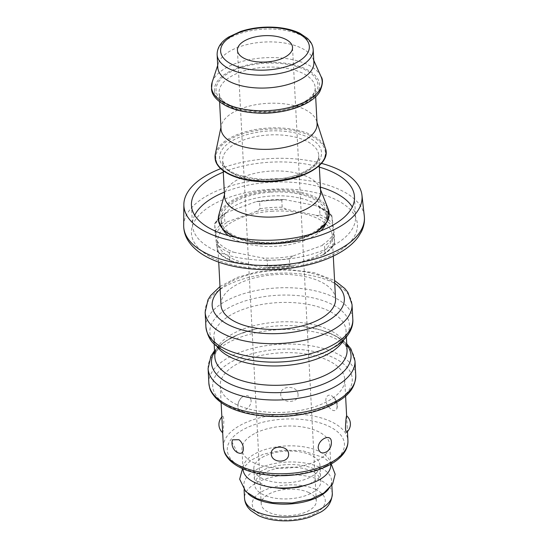 <?xml version="1.0" encoding="UTF-8"?>
<svg xmlns="http://www.w3.org/2000/svg" width="548" height="548" viewBox="0 0 548 548"><rect width="100%" height="100%" fill="white"/><g stroke="black" fill="none" stroke-linecap="round" stroke-linejoin="round"><path stroke-width="0.41" stroke-dasharray="2.74 2.06" d="M308.846 492.57A27.578 13.179 -3 0 0 278.295 490.624A27.578 13.179 -3 0 0 261.211 503.852A27.578 13.179 -3 0 0 289.447 515.572A27.578 13.179 -3 0 0 316.299 500.968A27.578 13.179 -3 0 0 308.846 492.57M194.698 215.248A81.638 39.011 -3 0 0 192.492 225.392A81.638 39.011 -3 0 0 216.481 251.121A81.638 39.011 -3 0 0 306.25 255.69A81.638 39.011 -3 0 0 355.542 216.844A81.638 39.011 -3 0 0 352.282 206.986M320.402 187.121A81.638 39.011 -3 0 0 224.331 192.156M325.581 224.269A52.772 25.215 -3 0 0 326.711 218.357A52.772 25.215 -3 0 0 270.774 196.054A52.772 25.215 -3 0 0 221.317 223.879A52.772 25.215 -3 0 0 223.057 229.639M228.42 235.626A52.772 25.215 -3 0 0 275.336 246.299A52.772 25.215 -3 0 0 320.875 230.783M334.081 232.482L331.855 216.015L332.595 226.708L334.588 242.161L334.081 232.482A61.047 29.174 177 0 1 320.422 246.168C322.073 245.367 323.443 245.312 324.539 246.011L324.916 253.108L323.656 254.56L293.844 265.533L291.735 266.123L289.728 265.691L289.358 258.594L293.338 255.854A61.047 29.174 177 0 1 262.759 257.992L267.177 260.142L267.547 267.239L265.492 267.951L263.266 267.671L231.359 261.081L229.77 259.759L229.393 252.662C230.455 251.813 231.886 251.669 233.674 252.231A61.047 29.174 177 0 1 216.755 240.688L217.488 251.744C220.796 255.382 225.42 258.492 231.359 261.074M315.169 205.486L283.857 199.445L281.802 200.15L282.172 207.254L286.59 209.405L315.675 215.165C317.463 215.72 318.888 215.583 319.95 214.734L319.58 207.637L317.991 206.315L315.169 205.486A61.047 29.174 177 0 1 332.088 217.035M255.505 201.863L225.687 212.836L224.433 214.289L224.803 221.385C225.899 222.084 227.276 222.029 228.92 221.228L256.012 211.542L259.992 208.802L259.622 201.705L257.615 201.274L255.505 201.863A61.047 29.174 177 0 1 286.083 199.725M229.77 259.759A62.513 29.873 177 0 1 217.494 251.381L215.261 234.914L214.754 225.235A61.047 29.174 177 0 1 228.413 211.549M214.754 225.235L216.755 240.688M233.674 252.231L262.759 257.992M293.338 255.854L320.422 246.168M321.498 163.366A89.208 42.634 -3 0 0 220.755 168.64M223.283 172.154A81.638 39.011 177 0 1 319.347 167.119M328.403 489.337A43.943 21.002 -3 0 0 331.629 480.754A43.943 21.002 -3 0 0 304.674 462.978A43.943 21.002 -3 0 0 257.697 468.944A43.943 21.002 -3 0 0 243.86 485.357A43.943 21.002 -3 0 0 247.956 493.549M265.116 472.424A33.099 15.817 -3 0 0 254.69 484.788A33.099 15.817 -3 0 0 288.57 498.851A33.099 15.817 -3 0 0 320.792 481.322A33.099 15.817 -3 0 0 300.496 467.93A33.099 15.817 -3 0 0 265.116 472.424M298.044 394.608C297.927 384.977 279.98 385.039 280.734 394.67C280.96 403.657 298.9 403.588 298.044 394.608M337.123 406.089C336.691 401.526 334.903 398.122 331.752 395.882C327.149 392.895 323.505 399.622 327.636 405.541C331.828 411.021 334.903 412.082 336.869 408.712L337.123 406.089M346.603 415.747L347.165 425.919C347.377 429.522 347.233 431.639 346.74 432.269M331.355 441.757C331.513 445.558 330.136 448.771 327.218 451.401M237.572 452.655L232.194 442.448L232.455 439.818M222.673 432.447L222.714 432.79C223.221 431.598 223.598 427.44 223.851 420.316C223.584 417.275 223.166 415.925 222.584 416.261C222.091 416.898 221.947 419.015 222.159 422.618M251.128 400.499C249.854 395.416 246.847 394.293 242.106 397.129C239.181 399.759 237.805 402.979 237.969 406.78C238.133 415.569 251.443 409.26 251.128 400.499M255.813 432.975A43.943 21.002 177 0 1 302.791 427.008A43.943 21.002 177 0 1 329.738 444.791A43.943 21.002 177 0 1 286.953 468.06A43.943 21.002 177 0 1 241.976 449.387A43.943 21.002 177 0 1 255.813 432.975M335.54 298.927A57.369 27.414 -3 0 0 300.352 275.713A57.369 27.414 -3 0 0 239.031 283.501A57.369 27.414 -3 0 0 220.96 304.928M237.079 404.814A62.328 29.784 177 0 1 220.228 385.833A62.328 29.784 177 0 1 280.919 352.83A62.328 29.784 177 0 1 344.719 379.312A62.328 29.784 177 0 1 306.113 409.205A62.328 29.784 177 0 1 237.079 404.814M264.273 456.299A33.099 15.817 -3 0 0 253.847 468.656A33.099 15.817 -3 0 0 287.727 482.72A33.099 15.817 -3 0 0 319.95 465.197A33.099 15.817 -3 0 0 299.646 451.805A33.099 15.817 -3 0 0 264.273 456.299M330.78 464.629A43.943 21.002 -3 0 0 303.832 446.846A43.943 21.002 -3 0 0 256.854 452.812A43.943 21.002 -3 0 0 243.011 469.225M271.404 211.288A57.369 27.414 177 0 1 332.218 235.537A57.369 27.414 177 0 1 276.363 265.91A57.369 27.414 177 0 1 217.638 241.538A57.369 27.414 177 0 1 271.404 211.288M317.984 206.315C323.93 208.904 328.553 212.014 331.862 215.652L331.855 216.015A62.513 29.873 177 0 0 319.58 207.637M270.568 192.184A52.772 25.215 177 0 1 326.512 214.487A52.772 25.215 177 0 1 275.13 242.428A52.772 25.215 177 0 1 221.111 220.008A52.772 25.215 177 0 1 270.568 192.184M224.564 196.54A48.101 22.989 177 0 1 224.975 192.869A48.101 22.989 177 0 1 269.643 171.175A48.101 22.989 177 0 1 319.833 187.896A48.101 22.989 177 0 1 320.628 191.505M221.008 128.794A48.101 22.989 177 0 1 221.241 125.889A48.101 22.989 177 0 1 266.088 103.428A48.101 22.989 177 0 1 316.545 120.889A48.101 22.989 177 0 1 317.08 123.759M217.796 67.5A48.101 22.989 177 0 1 218.378 63.287A48.101 22.989 177 0 1 262.876 42.141A48.101 22.989 177 0 1 312.846 58.335A48.101 22.989 177 0 1 313.867 62.465M224.433 214.289A62.513 29.873 177 0 0 214.528 224.214L214.528 223.851C216.857 219.844 220.577 216.172 225.694 212.843M323.656 254.553C328.766 251.217 332.492 247.552 334.821 243.538L334.821 243.182A62.513 29.873 177 0 1 324.916 253.108M215.844 259.403A83.118 39.716 -3 0 0 354.666 235.818A83.118 39.716 -3 0 0 252.751 191.355A83.118 39.716 -3 0 0 215.844 259.403M183.696 225.571A90.461 43.23 177 0 1 271.801 178.901A90.461 43.23 177 0 1 364.304 216.104M325.957 465.93A58.657 28.03 -3 0 0 302.804 419.542A58.657 28.03 -3 0 0 228.811 455.799A58.657 28.03 -3 0 0 325.957 465.93M220.138 289.173A66.192 31.633 177 0 1 276.596 270.335A66.192 31.633 177 0 1 334.712 283.165M223.44 447.127A62.328 29.784 177 0 1 284.131 414.117A62.328 29.784 177 0 1 347.932 440.599M330.245 405.013A69.87 33.387 -3 0 0 302.667 349.761A69.87 33.387 -3 0 0 214.521 392.943A69.87 33.387 -3 0 0 330.245 405.013M208.863 383.196A73.548 35.147 177 0 1 280.466 344.247A73.548 35.147 177 0 1 355.755 375.496M208.096 368.564A73.548 35.147 177 0 1 279.699 329.615A73.548 35.147 177 0 1 354.988 360.865M205.144 312.23A73.548 35.147 177 0 1 276.747 273.281A73.548 35.147 177 0 1 352.035 304.53M205.911 326.861A73.548 35.147 177 0 1 277.514 287.912A73.548 35.147 177 0 1 352.802 319.162M217.111 346.589A66.192 31.633 177 0 1 213.836 337.65L215.652 342.993L221.433 349.008C229.523 355.07 241.689 359.145 257.93 361.242A69.87 33.387 177 0 1 217.844 315.559A69.87 33.387 177 0 1 321.895 300.283A69.87 33.387 177 0 1 327.416 351.035M214.172 343.959L213.836 337.65A66.192 31.633 177 0 1 278.288 302.599A66.192 31.633 177 0 1 346.041 330.718A66.192 31.633 177 0 1 343.726 339.952M214.59 351.919A69.87 33.387 177 0 1 256.231 328.937C247.491 330.917 239.832 333.547 233.277 336.842C228.208 339.411 224.159 342.13 221.132 344.993L216.104 351.48L214.85 357.001A66.192 31.633 177 0 1 279.302 321.95A66.192 31.633 177 0 1 347.055 350.076L345.233 344.713L339.561 338.787C336.246 336.253 331.937 333.972 326.629 331.944C319.758 329.362 311.874 327.54 302.969 326.485A69.87 33.387 177 0 1 346.788 344.987M214.521 350.693L224.262 341.938L238.702 334.335L256.231 328.937A69.87 33.387 177 0 1 302.969 326.485L320.97 330.019L336.123 336.075L346.726 343.767M315.408 489.357A36.593 17.488 -3 0 0 253.765 498.762A36.593 17.488 -3 0 0 297.098 519.114A36.593 17.488 -3 0 0 315.408 489.357M332.3 493.659A43.943 21.002 -3 0 0 320.422 480.281A43.943 21.002 -3 0 0 258.375 481.843A43.943 21.002 -3 0 0 244.531 498.262M315.675 215.165A61.047 29.174 177 0 1 332.595 226.708M319.95 214.734A62.513 29.873 177 0 1 332.225 223.111M219.145 221.07A54.827 26.201 177 0 1 298.228 192.78A54.827 26.201 177 0 1 304.065 237.887A54.827 26.201 177 0 1 219.145 221.07M218.789 215.09A55.533 26.537 177 0 1 270.356 190.04A55.533 26.537 177 0 1 328.307 209.35M313.449 233.38A55.533 26.537 177 0 1 236.078 237.435M215.898 159.132A54.827 26.201 177 0 1 294.982 130.842A54.827 26.201 177 0 1 300.818 175.956A54.827 26.201 177 0 1 215.898 159.132M215.323 154.07A55.547 26.544 177 0 1 267.116 128.136A55.547 26.544 177 0 1 325.375 148.303M214.549 91.235A52.622 25.146 177 0 1 290.454 64.089A52.622 25.146 177 0 1 296.05 107.381A52.622 25.146 177 0 1 214.549 91.235M212.172 82.207A55.41 26.482 177 0 1 263.437 57.848A55.41 26.482 177 0 1 320.998 76.508M217.124 54.601A48.101 22.989 177 0 1 262.204 29.236A48.101 22.989 177 0 1 313.189 49.567M259.622 201.705A62.513 29.873 177 0 1 281.802 200.15M229.393 252.662A62.513 29.873 177 0 1 217.124 244.285M289.358 258.594A62.513 29.873 177 0 1 267.177 260.142M334.451 236.085A62.513 29.873 177 0 1 324.539 246.011M259.992 208.802A62.513 29.873 177 0 1 282.172 207.254M214.898 231.311A62.513 29.873 177 0 1 224.803 221.385M289.728 265.691A62.513 29.873 177 0 1 267.547 267.239M256.012 211.542A61.047 29.174 177 0 1 286.59 209.405M215.261 234.914A61.047 29.174 177 0 1 228.92 221.228M234.181 261.91A61.047 29.174 177 0 1 217.261 250.361M293.844 265.533A61.047 29.174 177 0 1 263.266 267.671M334.588 242.161A61.047 29.174 177 0 1 320.929 255.848M279.035 111.963A48.101 22.989 -3 0 0 315.182 87.632A48.101 22.989 -3 0 0 264.198 67.301A48.101 22.989 -3 0 0 219.118 92.667A48.101 22.989 -3 0 0 219.193 93.503A48.101 22.989 -3 0 0 257.608 113.087M216.124 91.126A51.039 24.393 177 0 1 289.748 64.794A51.039 24.393 177 0 1 295.173 106.785A51.039 24.393 177 0 1 216.124 91.126M222.741 161.242A48.101 22.989 -3 0 0 272.781 180.792A48.101 22.989 -3 0 0 318.737 155.372A48.101 22.989 -3 0 0 267.746 135.041A48.101 22.989 -3 0 0 222.666 160.406A48.101 22.989 -3 0 0 222.741 161.242M219.673 158.865A51.039 24.393 177 0 1 293.296 132.534A51.039 24.393 177 0 1 298.729 174.524A51.039 24.393 177 0 1 219.673 158.865M316.299 500.968L292.529 47.416M261.211 503.852L237.442 50.3M191.444 205.39L192.492 225.392M354.494 196.842L355.542 216.844M333.294 256.115L332.218 235.537M218.721 262.122L217.638 241.538M320.792 481.322L319.95 465.197M254.69 484.788L253.847 468.656M336.869 408.712A11.035 11.035 0 0 0 331.752 395.882M222.577 416.261A11.035 11.035 0 0 0 221.865 416.966M242.093 397.122A11.035 11.035 0 0 0 237.969 406.78M220.228 385.833L221.104 402.533M344.719 379.312L345.596 396.012M347.165 425.919L347.459 431.571M219.995 286.529L237.49 277.309L257.382 271.746L286.337 269.26L314.031 272.623L334.575 280.528M346.37 337.027L346.041 330.718C347.035 336.698 340.685 343.528 326.985 351.2C320.553 354.351 313.114 356.878 304.661 358.789M331.862 485.247L331.629 480.754M244.093 489.85L243.86 485.357M330.759 464.238L329.738 444.791M242.99 468.841L241.976 449.387M221.111 220.008L221.317 223.879M326.512 214.487L326.711 218.357M315.675 232.66L297.454 240.058L275.185 243.504L252.683 242.401L233.791 236.948M224.975 192.869L224.468 194.704M319.833 187.896L320.532 189.67M221.241 125.889L220.933 127.342M316.545 120.889L317.004 122.307M218.378 63.287L217.686 65.397M312.846 58.335L313.757 60.362M283.857 199.445L257.615 201.274M265.492 267.951L291.735 266.123M315.662 96.736L315.182 87.632C315.682 92.996 310.908 98.4 300.866 103.839C272.294 119.649 217.508 108.853 219.179 93.331L219.597 101.77M319.272 165.674L318.737 155.372C319.231 160.735 314.456 166.14 304.414 171.586C275.843 187.389 221.056 176.6 222.728 161.071L223.207 170.709M309.565 484.014L318.477 478.466L320.457 474.869C319.998 474.78 322.032 474.527 316.271 470.191C313.497 468.437 309.661 467.012 304.77 465.93C296.05 464.149 286.892 464.081 277.295 465.738C269.767 467.184 263.841 469.328 259.519 472.177C255.354 475.548 253.635 477.603 254.354 478.336L255.279 480.295L266.157 486.295M331.218 463.978L324.046 457.71L302.044 450.552L282.336 450.223L263.506 454.134L250.991 460.183L242.511 468.629"/><path stroke-width="0.82" d="M285.076 39.018A27.578 13.179 177 0 1 292.529 47.416A27.578 13.179 177 0 1 265.677 62.02A27.578 13.179 177 0 1 237.442 50.3A27.578 13.179 177 0 1 254.525 37.072A27.578 13.179 177 0 1 285.076 39.018M352.282 206.986A81.638 39.011 -3 0 0 320.402 187.121M224.331 192.156A81.638 39.011 -3 0 0 194.698 215.248M223.057 229.639A52.772 25.215 -3 0 0 228.42 235.626M320.875 230.783A52.772 25.215 -3 0 0 325.581 224.269M220.755 168.64A89.208 42.634 -3 0 0 183.854 204.568A89.208 42.634 -3 0 0 210.096 233.9A89.208 42.634 -3 0 0 309.353 238.599A89.208 42.634 -3 0 0 361.954 195.239A89.208 42.634 -3 0 0 321.498 163.366M319.347 167.119A81.638 39.011 177 0 1 354.494 196.842A81.638 39.011 177 0 1 305.202 235.688A81.638 39.011 177 0 1 215.433 231.119A81.638 39.011 177 0 1 191.444 205.39A81.638 39.011 177 0 1 223.283 172.154M247.956 493.549A43.943 21.002 -3 0 0 288.83 504.03A43.943 21.002 -3 0 0 328.403 489.337M345.473 428.221C345.726 421.09 346.103 416.932 346.603 415.747A11.035 11.035 0 0 1 346.747 432.276C346.158 432.612 345.733 431.262 345.473 428.221M318.196 448.038C317.881 439.27 331.191 432.961 331.355 441.757A11.035 11.035 0 0 1 327.225 451.415C322.477 454.244 319.47 453.121 318.196 448.038M271.274 453.929C270.424 444.942 288.364 444.88 288.591 453.867C289.337 463.492 271.397 463.553 271.274 453.929M232.455 439.818L238.907 439.722C244.456 443.695 244.997 454.032 239.62 453.299L237.572 452.655A11.035 11.035 0 0 1 232.455 439.818M221.104 402.533L223.44 447.127A62.328 29.784 177 0 0 240.291 466.108A62.328 29.784 177 0 0 328.3 463.882A62.328 29.784 177 0 0 347.932 440.599C348.096 444.099 347.254 447.49 345.418 450.771C341.952 456.758 335.945 461.834 327.403 466.005C315.819 471.547 302.284 474.732 286.81 475.554C275.26 476.082 264.492 475.123 254.491 472.671C243.565 469.944 235.256 465.738 229.571 460.053C224.002 453.723 224.262 451.874 223.44 447.127M218.721 262.122L220.96 304.928A57.369 27.414 -3 0 0 279.686 329.3A57.369 27.414 -3 0 0 335.54 298.927L333.294 256.115M242.99 468.841L243.011 469.225A43.943 21.002 -3 0 0 287.995 487.898A43.943 21.002 -3 0 0 330.78 464.629L330.759 464.238M319.272 165.674L320.628 191.505A48.101 22.989 177 0 1 273.795 216.974A48.101 22.989 177 0 1 224.564 196.54L223.207 170.709M315.662 96.736L317.08 123.759A48.101 22.989 177 0 1 270.246 149.234A48.101 22.989 177 0 1 221.008 128.794L219.597 101.77M313.867 62.465A48.101 22.989 177 0 1 267.034 87.94A48.101 22.989 177 0 1 217.796 67.5L217.124 54.601A48.101 22.989 177 0 0 217.2 55.437A48.101 22.989 177 0 0 267.232 74.987A48.101 22.989 177 0 0 313.189 49.567L313.867 62.465M210.309 255.313A90.461 43.23 177 0 1 183.696 225.571C183.703 231.009 185.231 236.12 188.286 240.894C193.444 248.682 201.534 254.95 212.562 259.697C235.647 269.938 270.739 272.472 301.085 266.417C319.094 262.862 333.951 257.039 345.665 248.956C350.898 245.285 355.125 241.223 358.351 236.77L361.42 231.674C363.899 226.653 364.858 221.461 364.304 216.104A90.461 43.23 177 0 1 310.963 260.081A90.461 43.23 177 0 1 210.309 255.313M334.712 283.165A66.192 31.633 177 0 1 323.505 323.183A66.192 31.633 177 0 1 237.859 328.629A66.192 31.633 177 0 1 220.138 289.173M332.588 402.965A73.548 35.147 177 0 1 228.742 405.589A73.548 35.147 177 0 1 208.863 383.196C209.822 388.511 209.302 390.286 215.528 397.684C222.173 404.575 232.099 409.678 245.319 412.98C257.156 415.884 269.917 417.021 283.611 416.391C301.955 415.418 317.984 411.651 331.691 405.088C345.528 397.656 355.248 390.354 355.755 375.496A73.548 35.147 177 0 1 332.588 402.965M355.755 375.496L354.988 360.865A73.548 35.147 177 0 1 331.821 388.333A73.548 35.147 177 0 1 227.975 390.957A73.548 35.147 177 0 1 208.096 368.564L208.863 383.196M334.575 280.528L344.836 288.529L347.911 292.44L352.035 304.53A73.548 35.147 177 0 1 328.869 331.999A73.548 35.147 177 0 1 225.023 334.623A73.548 35.147 177 0 1 205.144 312.23L208 299.729L210.651 295.536L219.995 286.529M352.035 304.53L352.802 319.162A73.548 35.147 177 0 1 329.636 346.631A73.548 35.147 177 0 1 225.79 349.254A73.548 35.147 177 0 1 205.911 326.861L205.144 312.23M327.416 351.035A69.87 33.387 177 0 1 304.661 358.789A69.87 33.387 177 0 1 257.93 361.242C245.12 359.741 234.16 356.59 225.043 351.795L215.754 345.446C210.521 341.555 207.24 335.355 205.911 326.861M343.726 339.952A66.192 31.633 177 0 1 325.19 355.447A66.192 31.633 177 0 1 231.729 357.803A66.192 31.633 177 0 1 217.111 346.589M346.37 337.027L347.055 350.076A66.192 31.633 177 0 1 326.211 374.798A66.192 31.633 177 0 1 232.742 377.161A66.192 31.633 177 0 1 214.85 357.001L214.172 343.959M346.788 344.987A69.87 33.387 177 0 1 329.012 381.566A69.87 33.387 177 0 1 244.237 388.964A69.87 33.387 177 0 1 214.59 351.919M332.3 493.659C331.793 502.016 327.827 508.222 320.402 512.264L310.038 517.024C300.14 520.264 289.659 521.456 278.603 520.6C270.822 519.942 264.013 518.23 258.183 515.456L250.669 510.448L248.23 507.804C245.997 504.961 244.771 501.776 244.531 498.262A43.943 21.002 -3 0 0 289.515 516.928A43.943 21.002 -3 0 0 332.3 493.659L331.862 485.247M236.078 237.435A55.533 26.537 177 0 1 218.399 220.289A55.533 26.537 177 0 1 218.789 215.09L218.378 220.515L222.968 229.544L233.791 236.948M320.532 189.67L328.307 209.35A55.533 26.537 177 0 1 313.449 233.38M215.145 158.393A55.547 26.544 177 0 1 215.323 154.07L215.138 158.578C216.241 171.743 239.736 182.217 266.897 181.717C301.14 181.991 331.828 164.469 325.375 148.303A55.547 26.544 177 0 1 276.411 180.703A55.547 26.544 177 0 1 215.145 158.393M211.59 88.029A55.41 26.482 177 0 1 212.172 82.207L211.494 89.029C211.898 95.14 216.796 100.764 226.194 105.887C241.373 113.703 267.41 115.416 288.282 110.148C305.825 105.696 315.984 98.318 319.744 91.715C322.847 84.543 323.265 79.467 320.998 76.508A55.41 26.482 177 0 1 274.274 110.134A55.41 26.482 177 0 1 211.59 88.029M220.693 51.95A44.422 21.228 177 0 1 284.768 29.037A44.422 21.228 177 0 1 289.495 65.582A44.422 21.228 177 0 1 220.693 51.95M257.608 113.087A48.101 22.989 -3 0 0 279.035 111.963M183.854 204.568L183.696 225.571M361.954 195.239L364.304 216.104M221.865 416.966A11.035 11.035 0 0 0 222.694 432.762M345.596 396.012L346.631 415.768M347.459 431.571L347.932 440.599M304.661 358.789C313.237 356.864 320.964 354.227 327.841 350.871L336.636 345.788C349.254 336.986 353.508 326.848 352.802 319.162M208.096 368.564L210.918 356.138L214.521 350.693M354.988 360.865L350.884 348.802L346.726 343.767M244.531 498.262L244.093 489.85M328.307 209.35L327.375 221.522L315.675 232.66M224.468 194.704L218.789 215.09M220.933 127.342L215.323 154.07M317.004 122.307L325.375 148.303M217.686 65.397L212.172 82.207M313.757 60.362L320.998 76.508M313.189 49.567C312.997 46.457 311.867 43.58 309.805 40.929L307.592 38.504L300.009 33.353C293.523 30.167 285.727 28.181 276.637 27.4C263.91 26.427 251.888 27.79 240.586 31.483L228.66 37.024C220.974 41.812 217.131 47.669 217.124 54.601M266.157 486.295L269.212 487.097L283.515 488.665L298.557 487.268L309.565 484.014M242.511 468.629L239.668 479.171L245.696 491.577L257.163 498.721L272.514 502.626L292.063 503.023L310.826 499.235L323.923 492.947L332.615 484.048L335.15 474.219L331.218 463.978"/></g></svg>
